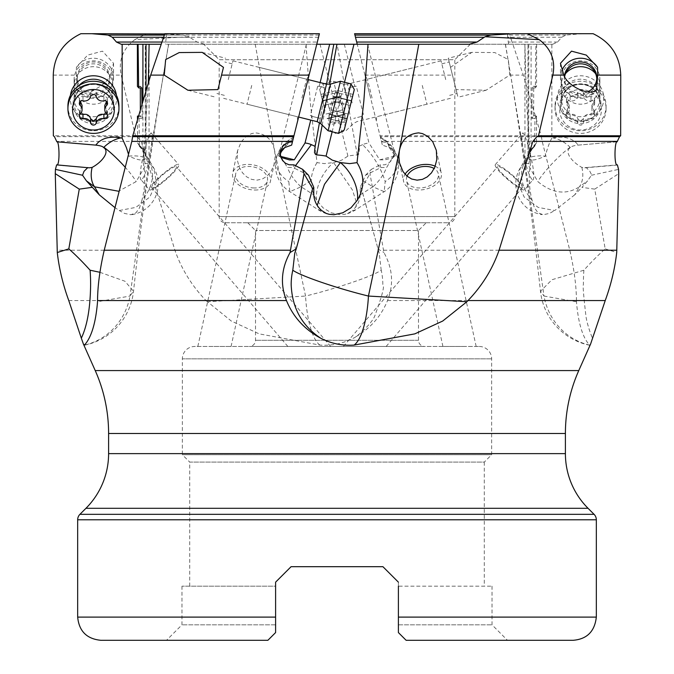 <?xml version="1.0" encoding="UTF-8"?>
<svg xmlns="http://www.w3.org/2000/svg" width="674" height="674" viewBox="0 0 674 674"><rect width="100%" height="100%" fill="white"/><g stroke="black" fill="none" stroke-linecap="round" stroke-linejoin="round"><path stroke-width="0.51" stroke-dasharray="3.37 2.53" d="M344.321 44.257L354.844 86.415L356.319 86.23L363.657 115.566L362.258 116.113L368.973 142.989A21.77 21.442 75.6 0 0 362.637 144.657C373.497 155.66 381.012 167.969 385.183 181.576L384.188 191.677L372.891 186.799L360.236 194.837L360.219 187.372L365.485 175.248L380.894 167.556L380.001 164.869L384.888 164.785L388.46 163.277L391.333 160.648L393.136 157.236L393.7 153.478L393.355 150.816L394.332 154.742L389.21 147.555L382.369 145.112L357.228 44.257L367.583 44.257L168.66 44.257M121.261 44.257L149.106 44.257L149.005 162.695C148.406 163.908 146.485 163.9 143.242 162.645L148.322 82.919M145.239 44.257L137.386 44.257L145.239 44.257L145.239 158.685A11.601 2.806 180 0 1 144.287 159.797L141.717 159.932C139.602 160.252 135.28 158.988 128.734 156.149L128.38 153.933M149.367 189.79A19.327 3.176 139.4 0 0 149.914 190.017A19.327 3.176 139.4 0 0 167.329 178.551A19.327 3.176 139.4 0 0 178.703 164.616A19.327 3.176 139.4 0 0 178.155 164.397A19.327 3.176 139.4 0 0 160.741 175.863A19.327 3.176 139.4 0 0 149.367 189.79L141.456 180.16C145.07 176.15 148.12 166.352 150.622 150.782L168.534 44.257L165.416 44.257L316.772 44.257M536.175 116.754A13.143 2.216 92.5 0 0 536.529 116.113L536.504 142.989A21.77 3.665 -87.5 0 0 536.251 143.183A21.77 3.665 -87.5 0 0 535.35 144.657L534.625 146.334L534.979 118.397L536.175 116.754L533.134 116.619L531.837 118.397L532.216 87.906L533.168 86.609L536.209 86.744L535.358 87.915L535.906 44.257L536.614 44.257L528.761 44.257L552.739 44.257L469.323 44.257M535.906 44.257L357.228 44.257M329.679 44.257L368.012 44.257L329.679 44.257M362.637 144.657L358.854 146.334L359.528 152.543L358.458 154.481L357.287 154.944A102.541 30.928 147.6 0 0 347.919 156.098L341.718 160.134L333.613 162.594L324.295 163.605L316.982 162.645L310.183 101.294L305.988 44.257M347.919 156.098L320.032 44.257M255.21 44.257L274.621 150.782L305.558 296.054C336.478 288.548 373.27 275.978 381.206 270.223A61.856 58.992 90 0 1 382.824 284.622C384.862 285.279 382.234 295.574 374.921 315.55C372.537 322.998 356.167 337.657 353.361 338.18C369.495 329.401 380.886 316.856 387.533 300.545C393.911 284.453 392.706 268.446 383.919 252.523L369.984 173.656L371.323 169.385L380.001 164.869M360.219 187.372L361.534 189.133L379.235 253.272L381.206 270.223M361.407 188.518L369.984 173.656M360.236 194.837C359.722 201.13 357.102 206.354 352.367 210.515L355.097 210.061L356.656 203.051L352.468 190.043L333.613 162.594M316.982 162.645C309.4 174.996 309.273 187.49 316.595 200.136L323.014 207.811L331.263 212.816L340.092 214.72L344.785 214.324L347.767 213.439L352.367 210.515M68.765 300.545L205.983 300.545C191.829 285.801 181.475 269.027 174.928 250.231L141.161 141.388L137.041 136.645L135.491 135.769L121.177 75.109C118.287 60.626 122.828 48.798 134.8 39.64L188.939 36.741L196.96 42.041L204.677 44.257M205.983 300.545L231.3 321.051L259.204 333.874L319.914 345.088C331.802 345.863 342.956 343.555 353.361 338.18M319.914 345.088A61.856 18.602 90 0 1 305.549 296.054L207.095 301.733M274.621 150.782L275.169 156.326L273.93 165.079L270.914 171.659L267.005 176.15L262.346 179.014L256.929 180.16L251.579 179.368L246.726 176.883L242.564 172.898L239.169 167.144L237.197 159.553L237.619 150.597L241.233 141.776L246.145 136.451L251.436 133.637L255.286 132.879C266.036 133.848 272.481 139.821 274.621 150.782M134.8 39.64L146.603 33.7L160.951 33.7M164.734 33.936L183.202 35.073L188.939 36.741M80.897 33.7L146.603 33.7M93.433 120.798A23.194 22.503 180 0 0 116.636 98.294A23.194 22.503 180 0 0 116.425 95.261M70.45 95.261A23.194 22.503 180 0 0 70.239 98.294A23.194 22.503 180 0 0 92.397 120.781M76.423 67.349L87.687 55.108L102.482 51.148L113.544 63.305L110.174 75.109C106.509 86.221 83.686 97.123 77.468 89.591A20.102 19.504 180 0 0 99.878 96.222A20.102 19.504 180 0 0 113.544 77.746A20.102 19.504 180 0 0 99.011 59A20.102 19.504 180 0 0 76.423 67.349L76.305 75.109L77.468 89.591M135.491 135.769L53.339 135.769M77.198 77.746A16.235 15.755 0 0 1 93.433 61.991A16.235 15.755 0 0 1 109.677 77.746A16.235 15.755 0 0 1 93.433 93.501A16.235 15.755 0 0 1 77.198 77.746L77.198 79.591A16.235 15.755 180 0 0 93.433 95.346A16.235 15.755 180 0 0 109.677 79.591L109.677 77.746M109.677 79.591A16.235 15.755 180 0 0 93.433 63.836A16.235 15.755 180 0 0 77.198 79.591M112.769 79.591A19.327 18.754 0 0 1 93.433 98.345A19.327 18.754 0 0 1 74.106 79.591A19.327 18.754 0 0 1 93.433 60.829A19.327 18.754 0 0 1 112.769 79.591L112.769 97.957A19.327 18.754 0 0 1 93.433 116.712A19.327 18.754 0 0 1 74.106 97.957L74.106 79.591M74.106 97.957A19.327 18.754 0 0 1 78.732 85.775M108.143 85.775A19.327 18.754 0 0 1 112.769 97.957M56.624 164.869L57.425 164.785L56.624 164.869M138.659 144.657L143.04 149.881L145.331 165.753L136.199 181.576L118.565 191.239M144.287 159.797C144.253 153.116 141.995 147.505 137.496 142.989A21.77 3.665 87.5 0 1 137.749 143.183A21.77 3.665 87.5 0 1 138.65 144.657L139.375 146.334L139.021 118.397L138.145 117.192M137.471 119.509L137.496 142.989M138.507 115.97L140.344 115.566A13.143 2.216 87.5 0 0 140.866 116.619L142.163 118.397L141.987 104.133M137.437 86.415L140.318 86.23L140.318 87.915M140.344 109.71L140.344 115.566M128.734 156.149A11.601 2.806 180 0 1 145.239 158.685M141.784 87.906L140.832 86.609L137.791 86.744M140.318 86.23A13.143 2.216 87.5 0 1 140.832 86.609M142.163 118.397L139.021 118.397M139.375 146.334L142.922 150.285L142.922 100.974M142.922 150.285L146.014 154.944L146.014 90.594L146.014 156.098L149.005 162.695M146.014 154.944L146.014 156.098M114.521 207.272L119.256 210.515L135.828 207.39L149.797 197.061L156.376 182.494L153.857 168.374L149.173 162.813A30.928 21.543 126.2 0 1 141.961 200.136L139.543 207.811L135.963 212.816L130.866 214.72L124.589 213.439L119.256 210.515M143.242 162.645C145.576 174.996 145.146 187.49 141.961 200.136M141.456 180.16C136.595 178.947 147.126 135.449 151.111 132.879C152.501 133.848 152.341 139.821 150.622 150.782L129.998 296.054L97.536 301.733M99.954 272.304L124.943 281.235L133.46 291.219L129.998 296.054A61.856 58.992 -90 0 1 84.452 345.088M151.111 132.879L178.703 164.616M162.72 39.64L166.352 36.741L165.416 44.257M220.887 77.746L223.473 67.349M228.275 79.591L232.951 60.829L228.275 79.591M301.935 97.957L306.611 79.195L301.935 97.957M303.3 98.294L308.911 75.783L303.3 98.294M291.631 145.112L292.449 141.81M292.558 141.388L293.738 136.645M293.957 135.769L309.08 75.109M165.484 42.041L317.328 42.041L319.409 33.7L164.818 33.7M319.063 35.073L166.453 35.073L166.352 36.741M166.453 35.073L165.568 33.7M320.116 82.565L319.156 86.415L317.681 86.23L310.343 115.566L311.742 116.113L310.748 120.073M280.915 157.387L278.581 155.879L280.628 156.393M279.643 156.149L280.308 154.11M281.85 150.319L293.375 138.119M317.681 86.23A13.143 12.941 -75.6 0 1 320.622 86.609L321.144 86.744A13.143 12.941 104.4 0 0 319.156 86.415M321.144 86.744L325.828 87.915L326.511 84.157L317.176 121.674M320.622 86.609L325.828 87.906L320.251 118.397L313.132 116.619A13.143 12.941 -75.6 0 1 310.343 115.566M319.476 122.668L320.251 118.397L313.132 116.619M314.421 150.294L333.807 44.257M332.147 131.784L344.49 82.27M513.049 33.7L593.103 33.7M505.466 44.257L523.378 150.782L544.002 296.054L540.54 291.219L551.981 279.718L583.895 270.223C592.395 260.771 597.72 255.665 605.185 248.866L594.729 189.133L581.957 187.372L587.568 180.868L591.46 175.248L591.292 174.145L589.598 170.817L586.178 167.556L581.864 167.413C571.678 161.912 563.852 151.557 570.415 147.555C571.148 146.435 573.751 145.618 578.225 145.112L616.971 141.826M617.055 141.81L577.517 145.163L578.225 145.112L576.236 142.812C570.777 137.74 563.017 136.097 552.95 137.884A24.18 23.464 0 0 0 551.854 138.119L551.854 44.257M552.739 44.257L557.55 42.041L561.678 37.255L565.949 35.073L582.092 33.7M557.364 98.294A23.194 22.503 180 0 1 580.567 75.783A23.194 22.503 180 0 1 603.761 98.294A23.194 22.503 180 0 1 580.567 120.798A23.194 22.503 180 0 1 557.364 98.294M596.532 89.591A20.102 19.504 180 0 1 574.122 96.222A20.102 19.504 180 0 1 560.456 77.746A20.102 19.504 180 0 1 561.838 70.652M564.408 76.137A16.235 15.755 0 0 0 564.323 77.746A16.235 15.755 0 0 0 587.602 91.942M596.802 77.746L596.802 79.591A16.235 15.755 180 0 1 580.567 95.346A16.235 15.755 180 0 1 564.323 79.591L564.323 77.746M564.323 79.591A16.235 15.755 180 0 1 564.635 76.516M596.776 78.664A16.235 15.755 180 0 1 596.802 79.591M561.231 79.591A19.327 18.754 0 0 0 580.567 98.345A19.327 18.754 0 0 0 599.894 79.591A19.327 18.754 0 0 0 580.567 60.829A19.327 18.754 0 0 0 561.231 79.591L561.231 97.957A19.327 18.754 0 0 0 580.567 116.712A19.327 18.754 0 0 0 599.894 97.957L599.894 79.591M599.894 97.957A19.327 18.754 0 0 0 580.567 79.195A19.327 18.754 0 0 0 561.231 97.957M594.729 189.133L618.724 173.656M605.185 248.866L616.718 252.523M591.46 175.248L618.564 169.385M586.178 167.556L617.376 164.869M535.341 144.657L530.96 149.881L528.669 165.753L537.801 181.576C552.259 193.497 566.143 195.233 579.455 186.799L574.711 194.837L581.957 187.372M551.854 138.119C549.588 142.113 547.398 148.12 545.266 156.149A11.601 2.806 180 0 0 528.761 158.685A11.601 2.806 180 0 0 529.713 159.797L532.283 159.932C534.398 160.252 538.72 158.988 545.266 156.149M536.504 142.989C532.005 147.505 529.747 153.116 529.713 159.797M536.529 116.113L533.656 115.566A13.143 2.216 -87.5 0 1 533.134 116.619M536.614 44.257L536.563 86.415L533.682 86.23L533.656 115.566M534.625 146.334L531.078 150.285L531.078 44.257M531.837 118.397L534.979 118.397M535.358 87.915L532.216 87.906M531.078 150.285L527.986 154.944L527.986 44.257L527.986 156.098L524.995 162.695C525.594 163.908 527.515 163.9 530.758 162.645L526.512 101.294L524.894 44.257L524.995 162.695M527.986 154.944L527.986 156.098M574.711 194.837L554.744 210.515L538.172 207.39L524.204 197.061L517.624 182.494L520.143 168.374L524.827 162.813A30.928 21.543 -126.2 0 0 532.039 200.136L534.457 207.811L538.037 212.816L543.134 214.72L549.411 213.439L554.744 210.515M530.758 162.645C528.424 174.996 528.854 187.49 532.039 200.136M511.28 39.64L523.31 75.109L541.23 135.769L380.043 135.769L354.591 33.7L509.182 33.7L511.28 39.64L507.648 36.741L508.584 44.257M387.533 300.545L576.455 300.545C576.337 285.801 574.113 269.027 569.783 250.231L542.191 141.388L541.23 135.769M576.455 300.545L576.464 301.733C578.225 322.939 582.589 337.396 589.548 345.088L590.618 343.984M589.548 345.088A61.856 58.992 90 0 1 544.002 296.054L576.464 301.733M532.544 180.16C537.405 178.947 526.874 135.449 522.889 132.879C521.499 133.848 521.659 139.821 523.378 150.782C525.88 166.352 528.93 176.15 532.544 180.16L524.633 189.79A19.327 3.176 -139.4 0 1 524.086 190.017A19.327 3.176 -139.4 0 1 506.671 178.551A19.327 3.176 -139.4 0 1 495.297 164.616A19.327 3.176 -139.4 0 1 495.845 164.397A19.327 3.176 -139.4 0 1 513.259 175.863A19.327 3.176 -139.4 0 1 524.633 189.79M495.297 164.616L522.889 132.879M450.527 67.349L471.808 52.37L494.792 52.564L508.356 59.598L509.746 75.109L486.08 90.249L456.071 89.591L457.983 97.25L448.252 58.242L456.071 89.591M453.113 77.746L457.048 93.501L453.113 77.746M445.725 79.591L441.049 60.829L445.725 79.591M372.065 97.957L367.389 79.195L372.065 97.957M370.7 98.294L365.089 75.783L370.7 98.294M380.043 135.769L382.369 145.112M507.648 36.741L507.547 35.073L508.432 33.7M379.698 159.797L384.475 159.932L392.167 158.078L395.419 155.879L379.698 159.797L368.973 142.989M394.357 156.149C392.327 148.12 387.752 142.113 380.625 138.119M352.856 86.744L348.172 87.915L352.856 86.744A13.143 12.941 -104.4 0 1 354.844 86.415M358.854 146.334L359.579 150.294M360.868 116.619L353.749 118.397L360.868 116.619A13.143 12.941 75.6 0 0 363.657 115.566M380.894 167.556L386.665 167.413L394.332 154.742M365.485 175.248L371.323 169.385M393.355 150.816L391.181 146.359L388.266 143.705L384.584 142.121L381.551 141.81M377.769 248.866L383.919 252.523M583.895 270.215A61.856 18.602 90 0 0 583.381 284.622C582.74 285.279 583.566 295.574 585.875 315.55C586.624 322.998 591.789 337.657 592.682 338.18M406.127 640.3L398.393 632.566L398.393 624.832L398.393 632.566L406.127 640.3L507.488 640.3L406.127 640.3L398.393 632.566L398.393 582.151L398.393 624.832L398.393 586.178L492.028 586.178L398.393 586.178M382.925 566.691L291.075 566.691L382.925 566.691M77.67 617.106L275.607 617.106L275.607 582.151L275.607 624.832L275.607 586.178L181.972 586.178L275.607 586.178M267.873 640.3L275.607 632.566L267.873 640.3L166.512 640.3L267.873 640.3L275.607 632.566M398.393 624.832L492.028 624.832L398.393 624.832M189.706 586.178L189.706 462.078L484.294 462.078L484.294 586.178M275.607 624.832L181.972 624.832L275.607 624.832M479.273 346.478A12.368 12.368 0 0 1 491.641 358.854L491.641 454.731L484.294 462.078L189.706 462.078L182.359 454.731L491.641 454.731L182.359 454.731L182.359 358.854A12.368 12.368 0 0 1 194.727 346.478L479.273 346.478L194.727 346.478M249.321 346.478L424.679 346.478L249.321 346.478A6.184 6.184 0 0 0 255.505 340.294L255.505 230.5L247.771 222.765L426.229 222.765L418.495 230.5L255.505 230.5L418.495 230.5L418.495 340.294A6.184 6.184 0 0 0 424.679 346.478M330.361 346.478L287.874 346.478L330.361 346.478M464.588 346.478L442.928 346.478L464.588 346.478M343.639 346.478L386.126 346.478L343.639 346.478M209.412 346.478L231.072 346.478L209.412 346.478M426.229 222.765L247.771 222.765M225.352 222.765L448.648 222.765L225.352 222.765A6.184 6.184 0 0 1 219.16 216.581L219.16 59.716L454.84 59.716L454.84 216.581A6.184 6.184 0 0 1 448.648 222.765M470.3 44.257L454.84 59.716L219.16 59.716L203.7 44.257M152.172 187.97A16.235 2.662 -40.6 0 1 151.709 187.776A16.235 2.662 -40.6 0 1 161.271 176.083A16.235 2.662 -40.6 0 1 175.889 166.444A16.235 2.662 -40.6 0 1 176.361 166.638A16.235 2.662 -40.6 0 1 166.798 178.332A16.235 2.662 -40.6 0 1 152.172 187.97M407.054 176.192A16.235 10.43 -12.4 0 0 406.565 180.683A16.235 10.43 -12.4 0 0 419.75 187.97A16.235 10.43 -12.4 0 0 438.294 173.732A16.235 10.43 -12.4 0 0 434.191 168.542M435.193 166.242A19.327 12.418 167.6 0 1 441.31 173.066A19.327 12.418 167.6 0 1 419.236 190.017A19.327 12.418 167.6 0 1 403.549 181.348A19.327 12.418 167.6 0 1 405.049 174.229M521.828 187.97A16.235 2.662 40.6 0 0 522.291 187.776A16.235 2.662 40.6 0 0 512.729 176.083A16.235 2.662 40.6 0 0 498.111 166.444A16.235 2.662 40.6 0 0 497.639 166.638A16.235 2.662 40.6 0 0 507.202 178.332A16.235 2.662 40.6 0 0 521.828 187.97M254.25 187.97A16.235 10.43 12.4 0 1 235.706 173.732A16.235 10.43 12.4 0 1 248.883 166.444A16.235 10.43 12.4 0 1 267.435 180.683A16.235 10.43 12.4 0 1 254.25 187.97M254.764 190.017A19.327 12.418 -167.6 0 0 270.451 181.348A19.327 12.418 -167.6 0 0 248.377 164.397A19.327 12.418 -167.6 0 0 232.69 173.066A19.327 12.418 -167.6 0 0 254.764 190.017M280.325 152.846L279.668 154.742L287.335 167.413L293.106 167.556L293.999 164.869M295.507 165.652L288.817 181.576L289.812 191.677L301.109 186.799L313.764 194.837M311.742 116.113A13.143 12.941 104.4 0 0 313.57 116.737A13.143 12.941 104.4 0 0 313.654 116.754M321.633 210.515L318.903 210.061L317.201 205.351M308.515 175.248L293.106 167.556M362.258 116.113A13.143 12.941 -104.4 0 1 360.43 116.737A13.143 12.941 -104.4 0 1 360.346 116.754M356.319 86.23A13.143 12.941 75.6 0 0 353.378 86.609M533.682 86.23A13.143 2.216 -87.5 0 0 533.168 86.609M112.769 85.438A19.327 18.754 180 0 0 93.433 66.684A19.327 18.754 180 0 0 74.106 85.438A19.327 18.754 180 0 0 93.433 104.192A19.327 18.754 180 0 0 112.769 85.438L112.769 102.92A19.327 18.754 0 0 1 93.433 121.674A19.327 18.754 0 0 1 74.106 102.92L74.106 85.438M118.953 106.012A25.519 24.761 0 0 1 93.433 130.773A25.519 24.761 0 0 1 67.922 106.012M80.299 113.973L79.364 111.901L82.06 105.388M80.206 101.496L79.364 99.331L79.962 97.646L81.503 96.618L82.978 96.559C86.761 97.005 89.322 95.565 90.67 92.254L93.433 90.299L96.205 92.254C97.545 95.565 100.106 96.997 103.897 96.559L105.81 96.786L107.191 98.075L107.469 99.811L106.669 101.496M104.807 105.388L107.495 111.598L106.576 113.973M251.731 85.438L247.055 104.192L251.731 85.438M340.429 81.251L328.086 130.773M350.935 83.871L338.584 133.393M354.313 89.499L344.212 130.006M347.026 118.717L345.956 123.022L347.085 118.498L330.058 114.479L334.523 96.559C333.655 97.005 334.009 95.565 335.601 92.254L336.579 90.299L335.601 92.254C334.009 95.565 333.655 96.997 334.523 96.559C335.079 96.913 334.692 98.463 333.369 101.21L331.751 105.388L331.22 109.828C331.103 112.878 330.715 114.428 330.058 114.479C329.493 113.679 329.139 115.119 328.979 118.793L328.929 120.983L328.979 118.793C329.139 115.119 329.493 113.687 330.058 114.479L347.026 118.717M347.691 116.038L347 118.809L347.691 116.038M350.337 105.447L348.188 114.066L351.525 100.696L350.337 105.447L333.369 101.21L350.337 105.447M351.499 100.797L334.523 96.559L351.499 100.797M352.569 96.483L351.44 101.007L353.083 94.411L352.569 96.483L335.601 92.254L352.569 96.483M345.956 123.022L345.433 125.094L345.956 123.022L328.979 118.793L345.956 123.022M353.083 94.411L336.579 90.299A59.683 59.683 0 0 0 328.929 120.983L345.433 125.094M595.605 73.66A19.327 18.754 180 0 1 599.894 85.438A19.327 18.754 180 0 1 580.567 104.192A19.327 18.754 180 0 1 561.231 85.438A19.327 18.754 180 0 1 565.52 73.66M561.231 85.438L561.231 102.92A19.327 18.754 0 0 0 580.567 121.674A19.327 18.754 0 0 0 599.894 102.92L599.894 85.438M555.047 106.012A25.519 24.761 0 0 0 580.567 130.773A25.519 24.761 0 0 0 606.078 106.012A25.519 24.761 0 0 0 580.567 81.251A25.519 24.761 0 0 0 555.047 106.012L555.047 108.632A25.519 24.761 0 0 0 580.567 133.393A25.519 24.761 0 0 0 606.078 108.632A25.519 24.761 0 0 0 580.567 83.871A25.519 24.761 0 0 0 555.047 108.632M606.078 106.012L606.078 108.632M559.69 109.752A20.877 20.254 0 0 0 580.567 130.006A20.877 20.254 0 0 0 601.435 109.752A20.877 20.254 0 0 0 580.567 89.499A20.877 20.254 0 0 0 559.69 109.752M591.022 118.717A6.251 6.058 0 0 0 583.33 123.022A2.865 2.772 180 0 1 577.795 123.022A6.251 6.058 -0 0 0 570.103 118.717A2.865 2.772 180 0 1 567.331 114.066A6.251 6.058 -0 0 0 567.331 105.447A2.865 2.772 180 0 1 570.103 100.797A6.251 6.058 -0 0 0 577.795 96.483A2.865 2.772 180 0 1 583.33 96.483A6.251 6.058 -0 0 0 591.022 100.797A2.865 2.772 180 0 1 593.794 105.447A6.251 6.058 -0 0 0 593.794 114.066A2.865 2.772 180 0 1 591.022 118.717L591.022 114.479L593.743 113.931L594.636 111.901L591.941 105.388L594.636 99.331L594.485 98.455L593.347 97.014L591.022 96.559C587.239 97.005 584.678 95.565 583.33 92.254L580.567 90.299L577.795 92.254C576.455 95.565 573.894 96.997 570.103 96.559L567.382 97.334L566.489 99.339L569.193 105.388L566.767 110.646L566.564 112.558L567.567 114.083L570.103 114.479C573.886 113.679 576.447 115.119 577.795 118.793L580.567 120.983L583.33 118.793C584.67 115.119 587.231 113.687 591.022 114.479M422.269 85.438L426.945 104.192L422.269 85.438M339.747 106.012L333.571 81.251L339.747 106.012M329.241 108.632L323.065 83.871L329.241 108.632M324.742 109.752L319.687 89.499L324.742 109.752M323.175 103.467L322.475 100.696L323.175 103.467M322.501 100.797L339.477 96.559C340.345 97.005 339.991 95.565 338.399 92.254L337.421 90.299L338.399 92.254C339.991 95.565 340.345 96.997 339.477 96.559C338.921 96.913 339.308 98.463 340.631 101.21L339.477 96.559L322.501 100.797M321.431 96.483L322.56 101.007L320.917 94.411L321.431 96.483L338.399 92.254L321.431 96.483M328.044 123.022L328.567 125.094L328.044 123.022L345.021 118.793L345.071 120.983L345.021 118.793C344.861 115.119 344.507 113.687 343.942 114.479L340.631 101.21L342.249 105.388L342.78 109.828C342.898 112.878 343.285 114.428 343.942 114.479C344.507 113.679 344.861 115.119 345.021 118.793L328.044 123.022M320.917 94.411L337.421 90.299A59.683 59.683 0 0 1 345.071 120.983L328.567 125.094M53.254 75.109L76.305 75.109M110.174 75.109L121.177 75.109M137.041 136.645L54.434 136.645M141.161 141.388L56.852 141.388M174.928 250.231L57.189 250.231M124.909 166.916A30.928 5.291 -134.1 0 1 134.337 178.669A30.928 5.291 -134.1 0 1 136.199 181.576M140.866 116.619L138.28 116.737M318.524 37.255L166.267 37.255M322.18 125.069L329.637 84.292M570.415 147.555A30.928 21.543 -126.2 0 0 570.128 147.277A30.928 21.543 -126.2 0 0 552.95 137.884M570.128 147.277A30.928 5.291 134.1 0 0 539.663 178.669A30.928 5.291 134.1 0 0 537.801 181.576M364.92 75.109L452.456 75.109M509.746 75.109L523.31 75.109M561.678 37.255L507.733 37.255M565.949 35.073L507.547 35.073M557.55 42.041L508.516 42.041M357.287 154.944L337.051 44.257M358.888 146.528L359.983 145.837M316.595 200.136A30.928 17.912 121.3 0 1 333.268 162.813L333.066 162.695M363.126 180.868L372.891 186.799A30.928 17.912 121.3 0 0 386.665 167.413M542.191 141.388L381.442 141.388M569.783 250.231L383.531 250.231M95.228 370.574L578.772 370.574M108.598 453.627L565.402 453.627M565.402 433.475L108.598 433.475M85.943 508.306L588.057 508.306M79.928 514.321L594.072 514.321M596.33 617.106L398.393 617.106M77.67 519.789L596.33 519.789M491.641 358.854L182.359 358.854L491.641 358.854M418.495 340.294L255.505 340.294L418.495 340.294M454.84 216.581L219.16 216.581L454.84 216.581M284.79 147.555A30.928 17.912 -121.3 0 1 284.858 147.277A30.928 17.912 -121.3 0 1 290.342 139.147A30.928 17.912 -121.3 0 1 293.434 137.884M284.858 147.277A30.928 21.871 -166 0 0 276.391 158.095A30.928 21.871 -166 0 0 284.858 178.669A30.928 21.871 -166 0 0 288.817 181.576M310.874 180.868L301.109 186.799A30.928 17.912 -121.3 0 1 287.335 167.413M541.289 136.645L380.262 136.645M389.21 147.555A30.928 17.912 121.3 0 0 389.142 147.277A30.928 17.912 121.3 0 0 383.658 139.147A30.928 17.912 121.3 0 0 380.566 137.884M389.142 147.277A30.928 21.871 166 0 1 397.609 158.095A30.928 21.871 166 0 1 389.142 178.669A30.928 21.871 166 0 1 385.183 181.576M581.864 167.413A30.928 21.543 -126.2 0 1 579.455 186.799L587.568 180.868M534.431 146.528L534.844 145.837M139.569 146.528L139.156 145.837M164.346 35.073L183.202 35.073M163.588 37.255L189.773 37.255M161.819 42.041L196.96 42.041M74.106 102.92A19.327 18.754 0 0 1 93.433 84.166A19.327 18.754 0 0 1 112.769 102.92C110.705 87.612 101.235 84.857 93.475 84.393C85.716 84.831 76.204 87.527 74.106 102.92M73.07 103.855A20.363 19.765 0 0 1 93.433 84.09A20.363 19.765 0 0 1 113.805 103.855A20.363 19.765 0 0 1 93.433 123.612A20.363 19.765 0 0 1 73.07 103.855M80.206 109.828L80.206 114.066M82.978 96.559L82.978 100.797M90.67 92.254L90.67 96.483M96.205 92.254L96.205 96.483M103.897 96.559L103.897 100.797M106.669 109.828L106.669 114.066M330.53 84.09L320.672 123.612M331.22 109.828L348.188 114.066L331.22 109.828M599.894 102.92A19.327 18.754 0 0 0 580.567 84.166A19.327 18.754 0 0 0 561.231 102.92C563.296 87.612 572.765 84.857 580.525 84.393C588.284 84.831 597.796 87.527 599.894 102.92M600.93 103.855A20.363 19.765 0 0 0 580.567 84.09A20.363 19.765 0 0 0 560.195 103.855A20.363 19.765 0 0 0 580.567 123.612A20.363 19.765 0 0 0 600.93 103.855M583.33 118.793L583.33 123.022M577.795 123.022L577.795 118.793M593.794 109.828L593.794 114.066M593.794 101.21L593.794 105.447M591.022 96.559L591.022 100.797M583.33 92.254L583.33 96.483M577.795 92.254L577.795 96.483M570.103 96.559L570.103 100.797M567.331 101.21L567.331 105.447M567.331 109.828L567.331 114.066M570.103 114.479L570.103 118.717M352.148 102.92L347.472 84.166L352.148 102.92M348.399 103.855L343.47 84.09L348.399 103.855M343.942 114.479L326.974 118.717L343.942 114.479M342.78 109.828L325.812 114.066L342.78 109.828M340.631 101.21L323.663 105.447L340.631 101.21M379.235 253.272L361.483 188.771M113.544 63.305L113.544 77.746M56.945 165.088L89.195 167.826M56.945 141.81L96.483 145.163M131.877 214.627A30.928 30.928 0 0 0 153.942 168.323L143.057 149.864A30.928 30.928 0 0 0 137.825 143.259M168.626 44.442C154.152 126.939 142.45 209.201 133.519 291.227A61.856 61.856 0 0 1 84.267 345.257M187.92 90.249L216.017 97.25M202.192 52.37L225.748 58.242M224.349 95.346L216.952 93.501M232.21 63.836L224.813 61.991M308.911 75.783L306.611 79.195L232.951 60.829M297.689 120.798L297.259 116.712L223.599 98.345M306.417 44.257L278.581 155.879L281.833 158.078M294.765 253.272L312.517 188.771M560.456 63.305L560.456 77.746M617.047 165.088L584.805 167.826M536.175 143.259A30.928 30.928 0 0 0 530.944 149.864L520.058 168.323A30.928 30.928 0 0 0 542.123 214.627M528.761 44.257L528.761 158.685M505.374 44.442C519.848 126.939 531.55 209.201 540.481 291.227A61.856 61.856 0 0 0 589.708 345.248M471.808 52.37L448.252 58.242M486.08 90.249L457.983 97.25M449.651 95.346L457.048 93.501M441.79 63.836L449.187 61.991M365.089 75.783L367.389 79.195L441.049 60.829M376.311 120.798L376.741 116.712L450.401 98.345M367.583 44.257L395.419 155.879L392.167 158.078M380.389 137.159L383.658 139.147A30.928 30.928 0 0 1 384.188 191.677L355.147 210.136A30.928 30.928 0 0 1 344.785 214.332M492.028 586.178L492.028 624.832L507.488 640.3M181.972 586.178L181.972 624.832L166.512 640.3M287.874 346.478L151.709 187.776M330.664 346.478L176.361 166.638M476.173 346.478L438.294 173.732M442.928 346.478L406.565 180.683M436.339 150.386L441.31 173.066M399.514 162.956L403.549 181.348M386.126 346.478L522.291 187.776M343.336 346.478L497.639 166.638M197.827 346.478L235.706 173.732M231.072 346.478L267.435 180.683M237.661 150.386L232.69 173.066M274.487 162.956L270.451 181.348M280.645 150.816L279.668 154.742M293.611 137.159L290.342 139.147A30.928 30.928 0 0 0 289.812 191.677L318.853 210.136A30.928 30.928 0 0 0 329.215 214.332M313.056 116.602L313.57 116.737M360.944 116.602L360.43 116.737M79.364 111.901L79.364 116.038M79.364 99.331L79.364 103.467M107.511 99.238L107.511 103.467M107.511 111.808L107.511 116.038M298.624 117.049L247.055 104.192M307.976 79.54L256.406 66.684M330.108 114.268L347.085 118.498L330.108 114.268M330.091 114.597L347 118.809L330.033 114.58M334.607 96.475L351.525 100.696L334.548 96.466M334.473 96.778L351.44 101.007L334.473 96.778M594.636 111.901L594.636 116.038M591.941 105.523L591.941 109.752M594.636 99.331L594.636 103.467M566.489 99.238L566.489 103.467M569.193 105.388L569.193 109.752M566.489 111.808L566.489 116.038M329.788 130.006L335.416 133.393L345.914 130.773L353.328 123.612L356.824 121.674L426.945 104.192M319.687 89.499L323.065 83.871L333.571 81.251L343.47 84.09L347.472 84.166L417.594 66.684M343.892 114.268L326.915 118.498L343.892 114.268M343.909 114.597L327 118.809L343.967 114.58M339.393 96.475L322.475 100.696L339.452 96.466M339.528 96.778L322.56 101.007L339.528 96.778"/><path stroke-width="1.01" d="M148.322 82.919L149.106 44.257L161.019 44.257L137.386 44.257L137.437 86.415A13.143 2.216 -92.5 0 1 137.791 86.744L138.642 87.915L138.094 44.257M164.734 33.936L91.908 33.7L108.051 35.073L112.322 37.255L116.45 42.041L121.261 44.257L137.386 44.257M164.254 75.109L187.92 90.249L217.929 89.591L223.473 67.349L202.192 52.37L179.208 52.564L165.644 59.598L164.254 75.109L150.69 75.109L164.818 33.7L319.409 33.7L309.08 75.109L316.772 44.257L469.323 44.257L368.012 44.257L469.323 44.257L477.04 42.041L485.061 36.741L539.2 39.64L527.397 33.7L513.049 33.7L490.798 35.073L485.061 36.741M96.483 145.163L95.775 145.112C100.249 145.618 102.852 146.435 103.585 147.555A30.928 21.543 126.2 0 1 103.872 147.277A30.928 21.543 126.2 0 1 121.05 137.884C110.983 136.097 103.223 137.74 97.764 142.812L95.775 145.112L56.869 141.81L54.434 136.645L53.339 135.769L53.254 75.109C54.038 56.018 63.255 42.209 80.897 33.7L91.908 33.7M121.05 137.884A24.18 23.464 0 0 1 122.146 138.119L122.146 44.257M116.425 95.261A23.194 22.503 180 0 0 93.433 75.783A23.194 22.503 180 0 0 70.45 95.261M92.397 120.781A23.194 22.503 180 0 0 93.433 120.798M78.732 85.775A19.327 18.754 0 0 1 108.143 85.775M150.69 75.109L132.77 135.769L131.809 141.388L104.217 250.231C99.887 269.027 97.663 285.801 97.545 300.545L97.536 301.733C95.775 322.939 91.411 337.388 84.452 345.088L83.382 343.984L81.327 338.18L68.765 300.545C62.909 284.453 59.085 268.446 57.282 252.523L55.276 173.656L79.271 189.133L68.815 248.866C75.606 254.873 82.7 261.992 90.105 270.215L99.954 272.304M118.565 191.239L94.545 186.799L99.289 194.837L86.432 180.868L82.54 175.248L55.437 169.385L55.276 173.656M55.437 169.385L56.624 164.869L57.425 164.785C59.961 162.383 59.177 140.554 56.869 141.81M103.585 147.555C110.148 151.557 102.322 161.912 92.136 167.413L89.229 167.826L56.624 164.869M82.54 175.248L83.997 171.373L87.822 167.556M128.38 153.933L126.426 147.724L122.146 138.119M138.145 117.192L137.825 116.754A13.143 2.216 -92.5 0 1 137.471 116.113L137.471 119.509M137.471 116.113L138.507 115.97M140.318 87.915L140.344 109.71M141.987 104.133L141.784 87.906L138.642 87.915M146.014 90.594L146.014 44.257L146.014 90.594M92.043 187.372L79.271 189.133M99.289 194.837L114.521 207.272M57.282 252.523L68.815 248.866M81.327 338.18C87.232 325.727 90.333 307.866 90.619 284.622A61.856 18.602 90 0 0 90.105 270.215M132.77 135.769L293.957 135.769L292.449 141.81L292.558 141.388L131.809 141.388M221.544 75.109L309.08 75.109L293.738 136.645L132.711 136.645M217.929 89.591L220.887 77.746M280.325 152.846L284.79 147.555L291.631 145.112L292.449 141.81L289.416 142.121L285.734 143.705L282.819 146.359L280.645 150.816L280.3 153.478L280.864 157.236L282.667 160.648L285.54 163.277L289.112 164.785L293.999 164.869L302.677 169.385L304.016 173.656L312.593 188.518M316.772 44.257L317.328 42.041M329.679 44.257L320.116 82.565M310.748 120.073L305.027 142.989L294.302 159.797L289.525 159.932L280.915 157.387M280.628 156.393L294.302 159.797M280.308 154.11L281.85 150.319M307.976 79.54L326.528 84.166L330.53 84.09L320.672 123.612L317.176 121.674L326.528 84.166L333.807 44.257M305.027 142.989A21.77 21.442 104.4 0 1 311.363 144.657L315.146 146.334L319.476 122.668M315.146 146.334L314.472 152.543L315.542 154.481L316.713 154.944A102.541 30.928 32.4 0 1 326.081 156.098L332.147 131.784M344.49 82.27L353.968 44.257M326.081 156.098L332.282 160.134L340.387 162.594L349.705 163.605L357.018 162.645L363.817 101.294L368.012 44.257M97.545 300.545L286.467 300.545C280.089 284.453 281.294 268.446 290.081 252.523L296.231 248.866L294.765 253.272L292.794 270.223C300.73 275.978 337.522 288.548 368.442 296.054L399.37 150.782L418.79 44.257M296.24 248.866L312.466 189.133L313.781 187.372L308.515 175.248L302.677 169.385M357.018 162.645C364.6 174.996 364.727 187.49 357.405 200.136L350.986 207.811L342.737 212.816L333.908 214.72L329.215 214.324L326.233 213.439L321.633 210.515C316.898 206.354 314.278 201.13 313.764 194.837L313.781 187.372M561.838 70.652A20.102 19.504 180 0 1 578.654 58.326A20.102 19.504 180 0 1 597.577 67.349L586.313 55.108L571.518 51.148L560.456 63.305L563.826 75.109L552.823 75.109C555.713 60.626 551.172 48.798 539.2 39.64M552.823 75.109L538.509 135.769L536.959 136.645L532.839 141.388L499.072 250.231C492.526 269.027 482.171 285.801 468.017 300.545L605.235 300.545C611.091 284.453 614.915 268.446 616.718 252.523L618.724 173.656L618.564 169.385L617.376 164.869L616.575 164.785C614.039 162.383 614.823 140.554 617.131 141.81L619.566 136.645L620.661 135.769L620.746 75.109C619.962 56.018 610.745 42.209 593.103 33.7L527.397 33.7M368.442 296.054L466.905 301.733L468.017 300.545M417.071 180.16L411.654 179.014L406.995 176.15L403.086 171.659L399.514 162.956L398.831 156.326L399.379 150.782C401.519 139.821 407.964 133.848 418.714 132.879L422.564 133.637L427.855 136.451L432.767 141.776L436.339 150.386L436.803 159.553L434.831 167.144L431.436 172.898L427.274 176.883L422.421 179.368L417.071 180.16M597.577 67.349L597.695 75.109L596.532 89.591C590.314 97.123 567.491 86.221 563.826 75.109M538.509 135.769L620.661 135.769M587.602 91.942A16.235 15.755 0 0 0 596.802 77.746A16.235 15.755 0 0 0 581.392 62.008A16.235 15.755 0 0 0 564.408 76.137M564.635 76.516A16.235 15.755 180 0 1 581.679 63.87A16.235 15.755 180 0 1 596.776 78.664M617.376 164.869L616.575 164.785M509.182 33.7L354.591 33.7L357.228 44.257M605.235 300.545L590.618 343.984L578.772 370.574L95.228 370.574L83.382 343.984M466.905 301.733L442.7 321.051L414.796 333.874L354.086 345.088A61.856 18.602 90 0 0 368.451 296.054M286.467 300.545C293.106 316.864 304.496 329.409 320.639 338.18C331.052 343.555 342.198 345.863 354.086 345.088M95.228 370.574A154.641 154.641 0 0 1 108.598 433.475L108.598 453.627A77.325 77.325 0 0 1 85.943 508.306L588.057 508.306L594.072 514.321L79.928 514.321L85.943 508.306M588.057 508.306A77.325 77.325 0 0 1 565.402 453.627L565.402 433.475A154.641 154.641 0 0 1 578.772 370.574M573.136 640.3L406.127 640.3L573.136 640.3C586.995 639.163 594.721 631.428 596.33 617.106L596.33 519.789A7.734 7.734 0 0 0 594.072 514.321M79.928 514.321A7.734 7.734 0 0 0 77.67 519.789L77.67 617.106C79.043 631.193 86.769 638.927 100.864 640.3L267.873 640.3L275.607 632.566L275.607 617.106L275.607 632.566M275.607 586.178L275.607 582.151L291.075 566.691L275.607 582.151L291.075 566.691L275.607 582.151L275.607 617.106L77.67 617.106M291.075 566.691L382.925 566.691L398.393 582.151L382.925 566.691L398.393 582.151L382.925 566.691L291.075 566.691M596.33 617.106L398.393 617.106L398.393 586.178M398.393 617.106L398.393 632.566L406.127 640.3M267.873 640.3L100.864 640.3M434.191 168.542A16.235 10.43 -12.4 0 0 425.117 166.444A16.235 10.43 -12.4 0 0 407.054 176.192M405.049 174.229A19.327 12.418 167.6 0 1 425.623 164.397A19.327 12.418 167.6 0 1 435.193 166.242M104.217 250.231L290.469 250.231L290.081 252.523M290.469 250.231L304.016 173.656M311.363 144.657L295.507 165.652M317.201 205.351L324.506 184.272L340.387 162.594M320.639 338.171C301.918 325.719 292.095 307.883 291.176 284.655A61.856 58.992 90 0 1 292.794 270.223M67.922 108.632L67.922 106.012A25.519 24.761 0 0 1 93.433 81.251A25.519 24.761 0 0 1 118.953 106.012L118.953 108.632A25.519 24.761 0 0 1 93.433 133.393A25.519 24.761 0 0 1 67.922 108.632A25.519 24.761 0 0 1 93.433 83.871A25.519 24.761 0 0 1 118.953 108.632M114.31 109.752A20.877 20.254 0 0 1 93.433 130.006A20.877 20.254 0 0 1 72.565 109.752A20.877 20.254 0 0 1 93.433 89.499A20.877 20.254 0 0 1 114.31 109.752M82.978 118.717A6.251 6.058 0 0 1 90.67 123.022A2.865 2.772 180 0 0 96.205 123.022A6.251 6.058 0 0 1 103.897 118.717A2.865 2.772 180 0 0 106.669 114.066A6.251 6.058 0 0 1 106.669 105.447A2.865 2.772 180 0 0 103.897 100.797A6.251 6.058 0 0 1 96.205 96.483A2.865 2.772 180 0 0 90.67 96.483A6.251 6.058 0 0 1 82.978 100.797A2.865 2.772 180 0 0 80.206 105.447A6.251 6.058 0 0 1 80.206 114.066A2.865 2.772 180 0 0 82.978 118.717L82.978 114.479L80.299 113.973M106.576 113.973L103.897 114.479C100.114 113.679 97.553 115.119 96.205 118.793L93.433 120.983L90.67 118.793C89.33 115.119 86.769 113.687 82.978 114.479M82.06 105.388L80.366 101.353M106.669 101.21L104.807 105.388L104.807 109.752M320.672 123.612L328.086 130.773L340.429 81.251L330.53 84.09M350.935 83.871L354.313 89.499L344.212 130.006L338.584 133.393L350.935 83.871L340.429 81.251M565.52 73.66A19.327 18.754 180 0 1 595.605 73.66M86.432 180.868L94.545 186.799A30.928 21.543 126.2 0 1 92.136 167.413M103.872 147.277A30.928 5.291 -134.1 0 1 124.909 166.916M138.28 116.737L137.825 116.754M142.922 100.974L142.922 44.257M316.713 154.944L322.18 125.069M329.637 84.292L336.949 44.257M620.746 75.109L597.695 75.109M536.959 136.645L619.566 136.645M532.839 141.388L617.148 141.388M499.072 250.231L616.811 250.231M355.476 37.255L484.227 37.255M354.937 35.073L490.798 35.073M356.672 42.041L477.04 42.041M565.402 433.475L108.598 433.475M565.402 453.627L108.598 453.627M596.33 519.789L77.67 519.789M315.112 146.528L314.017 145.837M357.405 200.136A30.928 17.912 -121.3 0 0 340.732 162.813L340.934 162.695M108.051 35.073L164.346 35.073M112.322 37.255L163.588 37.255M116.45 42.041L161.819 42.041M90.67 118.793L90.67 123.022M96.205 123.022L96.205 118.793M80.206 101.496L80.206 105.447M106.669 101.496L106.669 105.447M103.897 114.479L103.897 118.717M82.06 105.523L82.06 109.752M317.176 121.674L298.624 117.049M338.584 133.393L328.086 130.773"/></g></svg>
